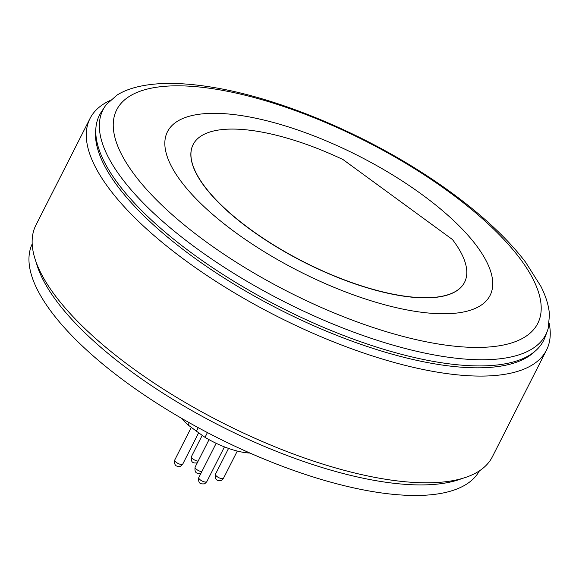 <?xml version="1.0" encoding="UTF-8"?>
<svg xmlns="http://www.w3.org/2000/svg" width="579" height="579" viewBox="0 0 579 579"><rect width="100%" height="100%" fill="white"/><g stroke="black" fill="none" stroke-linecap="round" stroke-linejoin="round"><path stroke-width="0.87" d="M479.398 470.865A250.743 89.948 26.9 0 1 443.007 493.004A250.743 89.948 -153.1 0 1 170.306 411.64A250.743 89.948 -153.1 0 1 32.192 243.983M462.158 478.486A250.743 89.948 26.9 0 1 448.363 482.452A250.743 89.948 -153.1 0 1 207.948 419.457A250.743 89.948 -153.1 0 1 36.216 262.396M546.511 350.071A255.932 91.808 26.9 0 1 508.898 373.564A255.932 91.808 -153.1 0 1 229.385 289.804A255.932 91.808 -153.1 0 1 90.027 118.485L35.884 225.202A255.932 91.808 -153.1 0 0 175.242 396.521A255.932 91.808 -153.1 0 0 454.761 480.281A255.932 91.808 26.9 0 0 492.367 456.788L546.511 350.071A255.932 91.808 26.9 0 0 549.196 323.422M90.027 118.485A255.932 91.808 -153.1 0 1 109.945 100.572M534.786 351.446A247.95 88.942 26.9 0 1 504.895 365.378A247.95 88.942 -153.1 0 1 246.929 291.838A247.95 88.942 -153.1 0 1 95.839 128.755M547.271 331.224A248.29 89.065 26.9 0 1 509.339 357.315A248.29 89.065 -153.1 0 1 233.988 273.483A248.29 89.065 -153.1 0 1 104.785 106.739L101.224 112.16A249.021 89.325 -153.1 0 0 230.804 279.389A249.021 89.325 -153.1 0 0 506.958 363.467A249.021 89.325 26.9 0 0 545.005 337.304L547.271 331.224A248.29 89.065 26.9 0 0 548.147 328.539M104.785 106.739A248.29 89.065 -153.1 0 1 106.435 104.444L117.052 95.072C123.544 90.99 131.621 87.972 141.298 86.018C162.084 81.82 188.595 82.725 220.831 88.753C283.08 100.413 359.827 132.577 422.54 172.918C449.514 190.209 473.029 208.172 493.091 226.809C505.966 238.809 516.815 250.62 525.631 262.251L540.952 286.467C546.106 296.788 548.943 306.262 549.471 314.889L548.161 328.539M193.111 144.627A152.176 54.585 26.9 0 0 193.075 144.699A152.176 54.585 26.9 0 0 304.084 262.229A152.176 54.585 26.9 0 0 464.496 282.4A152.176 54.585 26.9 0 0 464.532 282.32M452.423 239.496L342.985 159.536A152.176 54.585 26.9 0 0 193.147 144.547A152.176 54.585 26.9 0 0 304.163 262.077A152.176 54.585 26.9 0 0 464.575 282.248A152.176 54.585 26.9 0 0 452.423 239.496M189.253 422.706L188.095 424.986L196.447 431.189L198.235 427.671M182.045 418.595A48.419 17.37 26.9 0 0 188.095 424.986M207.434 432.578L205.017 437.348A48.419 17.37 26.9 0 0 249.983 453.06M196.447 431.189L205.017 437.348M503.064 345.098A236.073 84.679 -153.1 0 1 205.284 241.211A236.073 84.679 -153.1 0 1 151.387 88.146A236.073 84.679 26.9 0 1 449.166 192.033A236.073 84.679 26.9 0 1 503.064 345.098M463.511 311.994A180.887 64.884 26.9 0 0 422.221 194.71A180.887 64.884 26.9 0 0 194.052 115.112A180.887 64.884 -153.1 0 0 235.349 232.389A180.887 64.884 -153.1 0 0 463.511 311.994M201.818 471.596A4.494 1.614 -153.1 0 1 197.121 469.801A4.494 1.614 -153.1 0 1 195.123 467.072C194.008 474.802 199.06 473.159 200.081 473.463L201.029 473.159M223.501 478.247A4.494 1.614 -153.1 0 1 222.843 478.659A4.494 1.614 -153.1 0 1 217.928 477.183A4.494 1.614 -153.1 0 1 215.482 474.179C214.368 481.902 219.419 480.259 220.44 480.57C220.946 480.809 221.967 480.034 223.501 478.247L237.289 451.063M198.134 461.13A4.494 1.614 -153.1 0 1 193.437 459.335A4.494 1.614 -153.1 0 1 191.439 456.607C190.325 464.336 195.376 462.693 196.397 462.997L197.345 462.693M182.783 464.04A4.494 1.614 -153.1 0 1 182.124 464.452A4.494 1.614 -153.1 0 1 177.21 462.983A4.494 1.614 -153.1 0 1 174.764 459.972C173.649 467.702 178.701 466.052 179.722 466.363C180.228 466.609 181.249 465.834 182.783 464.04L198.648 432.766M206.826 481.605A4.494 1.614 -153.1 0 1 206.167 482.017A4.494 1.614 -153.1 0 1 201.253 480.548A4.494 1.614 -153.1 0 1 198.807 477.537C197.692 485.267 202.751 483.624 203.765 483.928C204.271 484.174 205.292 483.4 206.826 481.605L224.442 446.887M209.033 439.649L195.123 467.072M228.553 448.414L215.482 474.179M202.223 435.343L191.439 456.607M191.302 427.367L174.764 459.972M216.17 443.304L198.807 477.537"/></g></svg>
